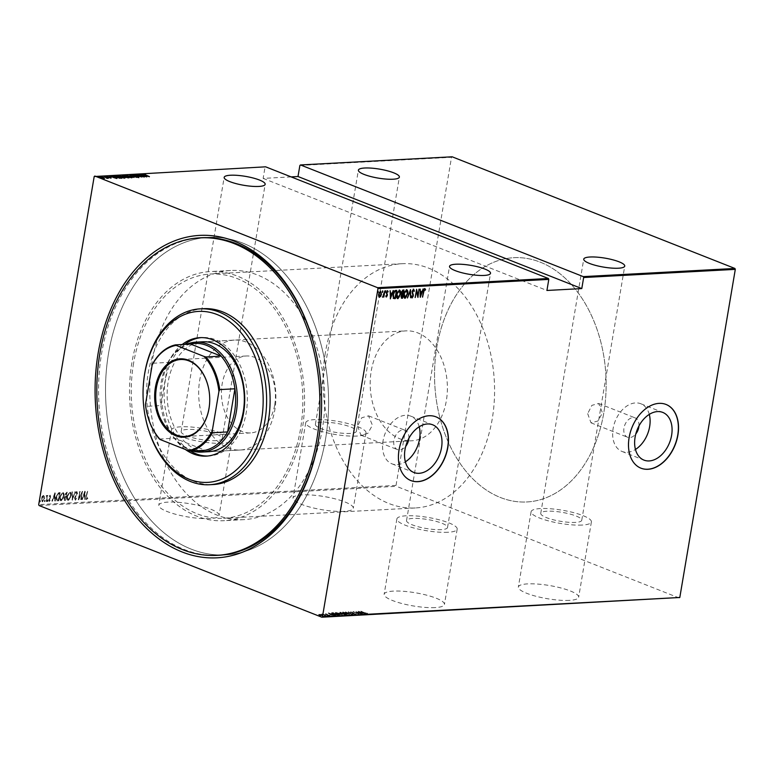 <?xml version="1.0" encoding="UTF-8"?>
<svg xmlns="http://www.w3.org/2000/svg" width="774" height="774" viewBox="0 0 774 774"><rect width="100%" height="100%" fill="white"/><g stroke="black" fill="none" stroke-linecap="round" stroke-linejoin="round"><path stroke-width="0.58" stroke-dasharray="3.87 2.9" d="M201.54 237.753L208.516 237.376L201.54 237.753A158.999 111.379 -93.1 0 0 101.578 353.67A158.999 111.379 -93.1 0 0 218.616 555.277L225.592 554.91A158.999 111.379 -93.1 0 0 325.564 438.984A158.999 111.379 -93.1 0 0 208.516 237.376A158.999 111.379 -93.1 0 0 108.553 353.292A158.999 111.379 -93.1 0 0 225.592 554.91A158.999 111.379 -93.1 0 0 325.564 438.984A158.999 111.379 -93.1 0 0 208.516 237.376A158.999 111.379 -93.1 0 0 108.553 353.292A158.999 111.379 -93.1 0 0 225.592 554.91L218.616 555.277M435.162 607.59A30.573 6.676 -170.4 0 1 401.938 603.526A30.573 6.676 -170.4 0 1 384.146 594.248A30.573 6.676 -170.4 0 1 393.424 591.113A30.573 6.676 -170.4 0 1 426.648 595.167A30.573 6.676 -170.4 0 1 444.44 604.446A30.573 6.676 -170.4 0 1 435.162 607.59M447.894 532.27A30.573 6.676 -170.4 0 1 414.68 528.216A30.573 6.676 -170.4 0 1 396.878 518.928A30.573 6.676 -170.4 0 1 406.166 515.794A30.573 6.676 -170.4 0 1 439.39 519.847A30.573 6.676 -170.4 0 1 457.182 529.126A30.573 6.676 -170.4 0 1 447.894 532.27M569.374 600.372A30.573 6.676 -170.4 0 1 536.15 596.309A30.573 6.676 -170.4 0 1 518.357 587.031A30.573 6.676 -170.4 0 1 527.636 583.886A30.573 6.676 -170.4 0 1 560.86 587.95A30.573 6.676 -170.4 0 1 578.652 597.228A30.573 6.676 -170.4 0 1 569.374 600.372M582.106 525.053A30.573 6.676 -170.4 0 1 548.892 520.989A30.573 6.676 -170.4 0 1 531.099 511.711A30.573 6.676 -170.4 0 1 540.378 508.576A30.573 6.676 -170.4 0 1 573.602 512.63A30.573 6.676 -170.4 0 1 591.394 521.908A30.573 6.676 -170.4 0 1 582.106 525.053M344.014 511.382A30.573 6.676 -170.4 0 1 310.79 507.318A30.573 6.676 -170.4 0 1 292.998 498.04A30.573 6.676 -170.4 0 1 302.286 494.896A30.573 6.676 -170.4 0 1 335.5 498.959A30.573 6.676 -170.4 0 1 353.292 508.237A30.573 6.676 -170.4 0 1 344.014 511.382M356.756 436.062A30.573 6.676 -170.4 0 1 323.532 431.998A30.573 6.676 -170.4 0 1 305.74 422.72A30.573 6.676 -170.4 0 1 315.018 419.576A30.573 6.676 -170.4 0 1 348.242 423.639A30.573 6.676 -170.4 0 1 366.034 432.918A30.573 6.676 -170.4 0 1 356.756 436.062M209.802 518.599A30.573 6.676 -170.4 0 1 176.578 514.536A30.573 6.676 -170.4 0 1 158.786 505.258A30.573 6.676 -170.4 0 1 168.064 502.113A30.573 6.676 -170.4 0 1 201.288 506.177A30.573 6.676 -170.4 0 1 219.081 515.455A30.573 6.676 -170.4 0 1 209.802 518.599M222.544 443.279A30.573 6.676 -170.4 0 1 189.32 439.216A30.573 6.676 -170.4 0 1 171.528 429.938A30.573 6.676 -170.4 0 1 180.806 426.803A30.573 6.676 -170.4 0 1 214.03 430.857A30.573 6.676 -170.4 0 1 231.823 440.135A30.573 6.676 -170.4 0 1 222.544 443.279M638.937 425.99A10.401 7.063 111.5 0 0 635.202 417.921A10.401 7.063 111.5 0 0 623.979 427.983A10.401 7.063 111.5 0 0 627.569 437.262A10.401 7.063 111.5 0 0 635.812 433.914M587.689 413.655L590.997 422.817L597.915 421.008L602.501 412.861L598.631 403.477L591.868 405.363L587.689 413.655M408.856 438.365A10.401 7.063 111.5 0 0 405.121 430.296A10.401 7.063 111.5 0 0 393.898 440.358A10.401 7.063 111.5 0 0 397.488 449.636A10.401 7.063 111.5 0 0 405.731 446.288M357.607 426.029L360.916 435.191L367.844 433.382L372.42 425.236L368.559 415.851L361.787 417.737L357.607 426.029M419.208 426.774A25.639 17.415 111.5 0 0 410.713 416.122A25.639 17.415 111.5 0 0 383.033 440.948A25.639 17.415 111.5 0 0 391.886 463.81A25.639 17.415 111.5 0 0 405.363 461.826M649.289 414.4A25.639 17.415 111.5 0 0 640.795 403.747A25.639 17.415 111.5 0 0 613.114 428.573A25.639 17.415 111.5 0 0 621.967 451.436A25.639 17.415 111.5 0 0 635.444 449.452M666.017 404.444A34.249 23.268 111.5 0 0 665.93 404.415A34.249 23.268 111.5 0 0 628.952 437.571A34.249 23.268 111.5 0 0 640.775 468.115A34.249 23.268 111.5 0 0 640.853 468.144M435.936 416.818A34.249 23.268 111.5 0 0 435.849 416.789A34.249 23.268 111.5 0 0 398.871 449.946A34.249 23.268 111.5 0 0 410.694 480.49A34.249 23.268 111.5 0 0 410.781 480.519M133.592 363.18A122.302 85.682 -93.1 0 0 223.618 518.27A122.302 85.682 -93.1 0 0 300.515 429.096A122.302 85.682 -93.1 0 0 210.489 274.015A122.302 85.682 -93.1 0 0 133.592 363.18M436.875 346.868A122.302 85.682 -93.1 0 0 526.91 501.958A122.302 85.682 -93.1 0 0 603.807 412.784A122.302 85.682 -93.1 0 0 513.772 257.703A122.302 85.682 -93.1 0 0 436.875 346.868A122.302 85.682 -93.1 0 0 526.91 501.958A122.302 85.682 -93.1 0 0 603.807 412.784A122.302 85.682 -93.1 0 0 513.772 257.703A122.302 85.682 -93.1 0 0 436.875 346.868M187.482 429.435A20.792 4.538 9.6 0 0 181.174 431.573A20.792 4.538 9.6 0 0 193.268 437.881A20.792 4.538 9.6 0 0 215.859 440.638A20.792 4.538 9.6 0 0 222.177 438.51A20.792 4.538 9.6 0 0 210.073 432.192A20.792 4.538 9.6 0 0 187.482 429.435M321.694 422.217A20.792 4.538 9.6 0 0 315.386 424.355A20.792 4.538 9.6 0 0 327.489 430.663A20.792 4.538 9.6 0 0 350.08 433.421A20.792 4.538 9.6 0 0 356.388 431.282A20.792 4.538 9.6 0 0 344.285 424.974A20.792 4.538 9.6 0 0 321.694 422.217M547.054 511.208A20.792 4.538 9.6 0 0 540.745 513.346A20.792 4.538 9.6 0 0 552.839 519.654A20.792 4.538 9.6 0 0 575.43 522.411A20.792 4.538 9.6 0 0 581.748 520.283A20.792 4.538 9.6 0 0 569.645 513.965A20.792 4.538 9.6 0 0 547.054 511.208M412.842 518.425A20.792 4.538 9.6 0 0 406.534 520.563A20.792 4.538 9.6 0 0 418.628 526.871A20.792 4.538 9.6 0 0 441.219 529.629A20.792 4.538 9.6 0 0 447.527 527.5A20.792 4.538 9.6 0 0 435.433 521.183A20.792 4.538 9.6 0 0 412.842 518.425M320.31 614.759L318.559 614.537L319.381 615.485L323.416 616.123L320.388 614.285L318.317 614.392L319.381 615.485M327.209 616.017L321.684 614.43L327.209 616.017L322.942 614.333M327.015 614.101L328.012 614.991L330.227 615.166L325.535 613.695L325.351 614.44L329.956 615.901L325.351 614.44L326.067 613.898L326.938 614.575M329.956 615.901L330.227 615.166L329.956 615.901M337.977 615.436L339.099 615.378L333.255 613.066L331.514 613.347L331.669 612.785L333.284 614.411L339.099 615.378M346.297 614.991L340.454 612.679L339.767 612.718L340.105 613.347L341.673 613.908L341.827 613.347L342.524 614.45L345.33 615.04L346.375 614.517L340.454 612.679M340.531 612.215L339.844 612.253L340.105 613.347L341.827 613.347L342.524 614.45M352.867 614.633L348.59 612.244L351.696 614.198L345.378 612.418L352.789 614.643L352.944 614.169L348.59 612.244M361.39 614.179L355.856 611.857L358.043 613.801L353.437 611.982L358.962 614.304L356.795 612.36L361.7 614.159M364.68 613.124L360.79 611.586L367.515 613.618L360.79 611.586M360.868 611.121L367.311 613.927L367.592 613.143L366.692 613.695M39.077 505.538L396.404 486.314L396.027 485.414L451.513 157.306L452.142 156.793M679.185 597.983L396.404 486.314M358.285 611.721L362.484 614.121L361.458 613.337L362.977 613.25L365.696 613.946L358.362 611.257L358.207 611.731M353.853 613.472L352.228 612.128L350.051 612.079L351.889 612.137L356.069 614.527L349.916 612.108L353.466 613.966L356.069 614.527L355.963 613.501L355.363 613.395L355.469 614.295L353.776 613.937M350.622 612.669L350.641 611.866L350.622 612.669M347.855 613.608L342.911 612.486C342.031 612.756 342.418 613.192 344.072 613.801L349.016 614.914L349.654 614.237L349.016 614.914C349.877 614.643 349.49 614.208 347.855 613.608L342.988 612.011C342.108 612.282 342.495 612.718 344.159 613.327L344.072 613.801M340.666 613.995L335.713 612.873C334.832 613.143 335.219 613.579 336.884 614.188L341.827 615.301L342.456 614.624L341.827 615.301C342.679 615.03 342.292 614.595 340.666 613.995L335.79 612.398C334.91 612.669 335.306 613.105 336.961 613.714L336.884 614.188M328.331 613.337L332.53 615.727L331.495 614.943L335.732 615.562L328.408 612.863L328.253 613.337M327.973 615.794L327.17 615.611L327.973 615.794M327.17 615.611L328.224 615.533L327.17 615.611M325.08 615.949L324.277 615.775L325.08 615.949M324.277 615.775L325.332 615.688L324.277 615.775M320.388 616.201L319.585 616.027L320.388 616.201M319.585 616.027L320.639 615.94L319.585 616.027M299.877 165.462L451.513 157.306M396.027 485.414L38.7 504.629M94.196 176.52L265.637 166.826M291.121 176.898L263.141 178.397L265.008 167.339M44.128 496.453L43.267 495.515L42.057 496.56L41.322 498.727L42.212 501.746L44.137 498.572L44.466 496.589L43.267 495.515L43.866 495.689L42.057 496.56M42.396 496.695L41.661 498.853L42.541 501.881L41.922 501.707L42.541 501.881L44.137 498.572M46.527 501.407L47.553 495.389L47.088 496.289L46.198 495.563L46.895 496.221L46.217 501.426L46.866 501.542L47.553 495.389M47.882 495.524L47.417 496.424L47.011 495.495L46.198 495.563M50.155 495.147L49.294 496.037L49.43 496.54L50.039 495.882L50.271 496.676L48.685 499.675L49.178 501.368L50.087 500.517L49.971 499.965L49.313 500.633L48.994 499.694L50.581 496.685L50.155 495.147M50.426 497.353L49.014 499.811L49.517 501.504L50.426 500.643L50.3 500.101L49.652 500.768L49.323 499.82L50.92 496.821L50.484 495.273L49.633 496.173L49.768 496.676L50.368 496.018L50.087 497.227M49.023 501.349L49.517 501.504L49.023 501.349M49.313 500.633L48.994 499.694L49.313 500.633M57.295 500.826L58.418 500.768L59.811 492.535L57.876 492.932L56.125 496.918C55.612 499.095 55.999 500.401 57.295 500.826L56.744 500.759L57.295 500.826M65.616 500.381L67.009 492.148L64.861 494.286L64.968 496.018L63.894 498.156L64.648 500.439L65.945 500.517L67.009 492.148M67.338 492.274L65.2 494.412L65.306 496.144L64.232 498.292L64.977 500.565L64.368 500.391L65.945 500.517M72.185 500.033L75.146 491.713L72.417 498.446L71.934 491.877L72.514 500.159L75.146 491.713M80.709 499.569L82.354 491.316L78.89 497.943L79.674 491.461L78.28 499.704L81.802 493.096L81.018 499.559M86.417 496.531L87.346 491.055L86.088 496.627L86.446 499.472L87.481 498.475L87.394 497.856L86.475 498.611L86.417 496.531L87.346 491.055M87.675 491.18L86.427 496.763L86.785 499.607L86.262 499.443L87.481 498.475M84.84 491.19L81.802 499.511L83.089 496.831L84.618 496.744L85.014 499.336L84.763 491.19M75.204 500.081L76.597 498.214L75.533 499.346L74.875 497.876L77.197 493.29L76.655 491.413L75.484 492.864L75.697 493.357L76.674 492.274L76.887 493.28L74.556 497.905L75.204 500.081M75.823 492.99L76.026 493.483L76.887 492.39L77.226 493.406L74.894 498.03L75.542 500.207L76.936 498.35L75.678 499.365L75.204 498.011L77.535 493.425L76.829 491.442L75.484 492.864M70.763 496.057C71.237 493.899 70.86 492.477 69.65 491.79L67.019 496.221C66.545 498.388 66.922 499.801 68.151 500.459L71.092 496.192C71.566 494.025 71.198 492.603 69.979 491.925L67.019 496.221M67.348 496.357C66.874 498.524 67.261 499.936 68.489 500.584L67.802 500.401L68.489 500.584L71.092 496.192M63.565 496.444C64.039 494.286 63.671 492.864 62.452 492.177L59.821 496.608C59.346 498.775 59.724 500.188 60.962 500.846L63.903 496.579C64.368 494.412 64 492.99 62.781 492.312L59.821 496.608M60.149 496.744C59.685 498.911 60.062 500.323 61.291 500.971L60.604 500.788L61.291 500.971L63.903 496.579M54.886 492.796L51.848 501.126L53.135 498.437L54.664 498.359L55.051 500.952L54.809 492.806M47.804 500.768L47.601 500.101L47.175 500.797L47.369 501.465L47.94 500.227L47.175 500.797L47.707 501.6L47.804 500.768M44.911 500.923L44.708 500.256L44.282 500.952L44.476 501.629L45.047 500.381L44.282 500.952L44.815 501.755L44.911 500.923M40.219 501.175L40.016 500.507L39.59 501.204L39.784 501.881L40.354 500.633L39.59 501.204L40.122 502.007L40.219 501.175M320.871 421.133A158.999 111.379 -93.1 0 0 320.891 420.901A158.999 111.379 -93.1 0 0 317.64 360.384A158.999 111.379 -93.1 0 0 317.592 360.152M87.82 498.611L87.394 497.856M87.733 497.982L86.823 498.495M87.162 498.63L86.746 496.666M85.092 491.326L81.802 499.511M82.479 499.627L83.089 496.831M83.428 496.956L84.618 496.744M84.947 496.879L84.666 499.356M85.343 499.472L85.169 491.316M84.927 496.037L83.727 496.105L84.869 492.912L84.927 496.037L83.398 495.97L84.53 492.777L84.598 495.911M81.357 499.685L82.412 491.316M82.683 491.451L78.89 497.943M79.229 498.069L79.993 491.451M80.322 491.577L79.674 491.461M80.012 491.596L78.28 499.704M78.687 499.83L81.802 493.096M82.141 493.222L81.047 499.704M75.475 491.838L74.797 491.722M75.136 491.858L72.417 498.446M72.746 498.572L72.272 491.858M72.611 491.993L71.934 491.877M72.272 492.012L72.108 500.033M68.644 499.743L68.015 499.569L67.328 496.202L69.486 492.641L70.105 492.815L70.782 496.211L68.644 499.743L67.657 496.337L69.486 492.641L70.453 496.076L68.644 499.743M65.413 496.773L66.293 496.627L65.78 499.685L64.881 499.665L64.213 498.146L65.074 496.637L65.964 496.492L65.316 499.714L64.542 498.272L65.074 496.637M65.509 494.412L66.883 493.135L66.438 495.776L65.49 495.612L65.171 494.286L66.554 493.009L66.225 495.795L65.171 494.286M61.446 500.13L60.817 499.956L60.13 496.589L62.297 493.028L62.907 493.202L63.584 496.598L61.446 500.13L60.469 496.724L62.297 493.028L63.255 496.463L61.446 500.13M58.756 500.904L60.149 492.661L58.214 493.067L56.463 497.043C55.941 499.22 56.338 500.526 57.624 500.962L58.418 500.768M59.434 493.541L58.582 500.072L57.15 499.946L56.773 497.034L58.273 493.831L59.434 493.541L58.244 499.946L56.821 499.811L56.434 496.898L57.934 493.696L59.095 493.406M58.166 500.101L56.821 499.811L58.166 500.101M55.138 492.932L51.848 501.126M52.526 501.242L53.135 498.437M53.474 498.572L54.664 498.359M54.993 498.485L54.712 500.971M55.389 501.088L55.215 492.932M54.973 497.653L53.774 497.721L54.906 494.518L54.973 497.653L53.435 497.585L54.577 494.383L54.644 497.518M50.368 496.018L50.61 496.802L50.368 496.018M48.133 500.894L47.94 500.227L48.133 500.894M47.514 500.933L47.707 501.6L47.514 500.933M46.537 495.699L46.276 496.192M46.604 496.327L46.846 497.343M47.175 497.469L46.217 501.426M45.24 501.049L45.047 500.381L45.24 501.049M44.611 501.088L44.815 501.755L44.611 501.088M44.476 498.708L44.466 496.589M42.667 501.136L41.641 498.708L43.141 496.26L44.166 498.727L42.667 501.136L41.97 498.843L43.141 496.26L43.828 498.591L42.667 501.136M40.548 501.31L40.354 500.633L40.548 501.31M39.919 501.339L40.122 502.007L39.919 501.339M425.042 289.815L424.336 289.37L423.475 291.527L422.585 297.023M422.227 297.023L423.175 291.459L424.839 288.654M425.216 289.428L425.013 288.683M420.282 296.461L420.292 297.235M419.963 297.139L419.789 288.992L420.466 289.099M420.185 291.585L422.043 291.634M421.714 291.498L422.991 288.963M422.662 288.837L423.33 288.944M423.001 288.818L421.994 291.634M421.704 292.466L420.563 295.668M420.272 295.552L421.404 292.359M417.602 295.523L419.034 289.176M418.695 289.05L419.344 289.166M419.015 289.031L417.892 295.639M417.728 296.616L417.883 297.371M417.554 297.274L416.335 290.918M416.286 290.908L415.232 297.419M414.883 297.419L416.606 289.312M416.344 289.176L416.499 289.95M413.268 289.128L412.194 291.546M413.674 291.305L413.113 289.979L412.223 291.43M412.174 291.411L412.165 292.214M412.987 294.575L413.016 295.832M412.977 295.823L412.716 296.761M411.42 296.577L411.962 297.903M411.091 296.442L411.807 296.055M411.468 295.92L411.971 296.945L412.997 296.007M412.658 295.871L412.939 294.952M412.6 294.826L412.59 294.159M412.261 294.023L411.865 291.411M410.336 297.661L409.862 291.092L407.134 297.835L410.51 289.64M410.172 289.505L410.191 290.318M407.501 292.524L407.414 293.714M407.366 293.704L406.689 296.065M404.773 298.164C403.525 297.535 403.128 296.132 403.612 293.946L403.941 294.072M403.612 293.946L406.543 289.64M406.215 289.505L406.737 289.65M404.638 291.701L403.805 295.242M404.792 297.322L407.056 293.723L406.079 290.356M401.522 298.135L400.758 296.152L401.454 294.381L401.096 292.311L402.635 289.911L403.931 289.989M403.438 290.831L402.915 293.917M402.78 294.739L402.325 297.4M401.716 291.392L401.774 293.733L402.625 293.781L403.148 290.724M401.406 295.155L401.067 296.123L402.035 297.264L402.49 294.633M400.303 292.911L400.216 294.101M400.177 294.091L399.49 296.452M397.584 298.551C396.327 297.922 395.94 296.519 396.414 294.333L396.743 294.459M396.414 294.333L399.355 290.027M399.016 289.892L399.539 290.037M397.439 292.088L396.607 295.629M397.604 297.709L399.858 294.11L398.891 290.743M393.521 298.416L394.285 298.522L393.182 298.29L392.757 294.42C392.979 292.262 393.821 290.889 395.282 290.308L395.62 290.434M395.282 290.308L396.743 290.376M396.24 291.218L395.127 297.787M393.502 297.497L394.846 297.651L395.949 291.111M393.676 292.388L392.94 295.755M390.328 298.077L389.835 290.598L390.512 290.714M390.231 293.191L392.089 293.24M391.75 293.114L393.037 290.579M392.699 290.443L393.376 290.56M393.047 290.424L392.041 293.249M391.741 294.081L390.609 297.284M390.319 297.168L391.451 293.965M386.149 295.658L385.5 296.055L386.071 296.868L385.839 296.181M385.81 295.523L386.207 296.132L387.048 295.436M386.719 294.759L386.419 293.472M386.091 293.346L386.449 292.553M386.12 292.417L387.542 290.772M387.203 290.637L387.842 291.411L387.203 290.637M387.532 291.982L387.087 291.372L386.487 292.388M386.439 292.369L386.429 292.94M387.068 294.333L387.068 295.271M387.039 295.252L386.816 296.055M385.297 291.566L385.384 292.195M385.597 291.401L385.733 290.869M382.549 297.052L384.204 290.898L384.852 291.014M384.514 290.889L383.836 294.942M383.623 296.152L383.546 296.926M383.188 296.926L383.401 296.065M382.404 291.721L382.491 292.349M382.695 291.556L382.84 291.024M379.183 297.245L378.65 296.442M378.312 296.307L378.641 294.313M378.302 294.188L380.566 291.14M381.214 293.22L381.156 294.052M381.118 294.033L380.382 296.19M379.212 292.475L378.544 295.136M379.27 296.5L380.808 294.043L380.111 291.75M377.712 291.972L377.799 292.601M378.002 291.808L378.147 291.276M149.353 177.072L143.896 174.672L149.43 176.598M146.847 177.207L139.368 174.982L143.606 175.601L142.571 174.808L146.934 176.733M144.041 175.843L142.842 175.911L145.686 176.762L144.119 175.369M138.265 175.04L144.428 177.333L137.395 175.65L141.69 177.478L135.847 175.176L142.861 176.859L138.352 174.576M133.292 175.485L138.285 177.12L138.788 177.701L136.863 177.362L137.995 177.149L133.205 175.959L132.664 175.185M133.592 175.601L133.322 175.04M138.285 177.12L138.788 177.701L138.343 176.801M138.072 176.675L138.265 177.188M129.742 175.505L137.153 177.73L130.835 175.95L133.941 177.894L129.819 175.079M130.525 176.762C132.16 177.362 132.577 177.797 131.773 178.078L126.801 176.975C125.165 176.375 124.769 175.93 125.601 175.659L130.583 176.424M126.288 175.427L127.12 176.956L131.154 177.846L130.216 176.782L125.823 175.611M122.553 175.892L123.211 175.659M123.172 175.853L129.094 177.691M129.016 178.165L128.416 177.73M128.329 178.204L125.852 177.217M125.775 177.691L125.011 176.704M124.933 177.178L122.805 176.153M122.205 175.911L122.718 176.627L122.253 175.901M125.601 176.965L123.463 176.104L123.037 176.607L125.427 176.975M123.076 175.659L123.095 176.259M126.104 176.743L126.075 177.662L128.107 177.943L126.133 177.323M123.337 177.149C124.972 177.749 125.388 178.184 124.575 178.465L119.602 177.362C117.967 176.762 117.571 176.317 118.403 176.046L123.385 176.811M119.099 175.814L119.922 177.343L123.956 178.233L123.018 177.169L118.625 175.998M124.004 177.981L124.488 177.585M114.939 176.298L116.013 176.046M115.984 176.24L121.905 178.078M121.818 178.552L121.17 178.117M121.092 178.591L119.806 178.097M119.728 178.571L115.936 177.053M115.858 177.527C114.165 176.927 113.836 176.52 114.852 176.308M115.026 176.162L116.168 177.507L120.908 178.33L114.949 176.249M116.893 178.813L109.405 176.598L112.124 177.294L113.643 177.207L112.617 176.424L116.971 178.339M114.088 177.449L112.888 177.517L115.732 178.368L114.165 176.985M110.653 177.672L111.021 178.455L107.131 177.236L106.686 176.704L108.031 176.898L107.422 177.217L111.098 177.991M106.715 176.53L107.209 176.772M107.383 178.184L108.36 178.571L106.957 178.61L103.774 176.898L104.151 176.54M104.093 176.878L107.131 178.078M106.696 177.575L107.005 178.117M104.287 178.349L102.391 178.61L99.711 177.082L104.49 178.32M100.32 176.82L100.814 178.01L103.61 178.62L100.872 177.662M103.658 178.339L103.087 177.42M366.77 613.221L364.757 612.65M358.285 611.257L362.484 614.121M362.909 613.627L361.458 613.337M361.535 612.863L362.977 613.25M363.054 612.785L365.347 613.966M365.773 613.472L358.362 611.257M362.3 612.553L359.455 611.702L362.3 612.553L361.013 613.085L359.368 612.166L362.222 613.027M361.787 613.695L355.856 611.857M355.876 611.383L358.043 613.801M358.12 613.327L353.437 611.982M353.515 611.518L353.128 612.002M353.205 611.528L358.962 614.304M359.117 613.83L356.795 612.36M356.872 611.895L361.468 613.705M356.146 614.063L355.963 613.501L356.146 614.063M348.668 611.77L348.242 612.263M348.329 611.789L351.696 614.198M351.783 613.724L345.717 612.398M345.804 611.924L345.378 612.418M345.456 611.944L352.789 614.643M344.159 613.327L349.103 614.44C349.954 614.169 349.567 613.734 347.942 613.134M348.513 614.198L344.469 613.308L343.569 612.253L347.623 613.153L348.513 614.198L344.391 613.782L343.492 612.718L348.513 614.198M339.844 612.253L340.183 612.882L339.844 612.253M342.601 613.976L345.33 615.04M345.407 614.575L346.375 614.517M342.495 613.511L345.388 614.769L342.834 614.43L342.495 613.511M340.502 612.863L340.821 612.466L342.688 613.202L340.308 612.96L342.611 613.676L340.502 612.863M336.961 613.714L341.905 614.827C342.756 614.556 342.369 614.121 340.744 613.521M341.315 614.585L337.271 613.695L336.371 612.64L340.425 613.54L341.315 614.585L337.193 614.169L336.293 613.105L341.315 614.585M339.176 614.904L333.255 613.066M333.333 612.602L332.53 613.105M332.607 612.64L331.669 612.785L333.284 614.411M333.362 613.937L338.054 614.962M333.362 612.863L338.267 614.682L333.671 613.927L332.404 612.989L333.362 612.863L338.19 615.156L333.594 614.392L332.327 613.463L333.284 613.337M328.331 612.873L332.53 615.727M332.946 615.243L331.495 614.943M331.582 614.479L333.023 614.866M333.101 614.392L335.394 615.572M335.819 615.088L328.408 612.863M332.346 614.169L329.492 613.308L332.346 614.169L331.059 614.701L329.414 613.782L332.259 614.633M323.019 613.859L322.632 614.343M322.71 613.879L323.261 614.595M323.339 614.121L321.849 614.353M321.926 613.888L321.684 614.43M321.761 613.956L322.313 614.595M322.506 614.092L323.929 614.895M324.016 614.421L326.899 616.036M319.459 615.011L322.197 615.33M322.274 614.866L320.388 614.285M322.535 615.601L319.169 614.266L322.535 615.601L319.691 615.465L319.091 614.74L322.458 616.065L321.965 614.885L322.535 615.601M319.778 615.001L319.169 614.266L319.778 615.001M263.141 178.397L546.928 290.463M145.28 416.809A88.062 61.688 86.9 0 1 143.48 383.294M234.319 340.096A55.041 38.555 -93.1 0 0 199.711 380.218A55.041 38.555 -93.1 0 0 240.23 450.013A55.041 38.555 -93.1 0 0 274.828 409.881A55.041 38.555 -93.1 0 0 234.319 340.096L202.769 341.789A55.041 38.555 -93.1 0 0 168.161 381.921A55.041 38.555 -93.1 0 0 208.68 451.706L411.739 440.783A55.041 38.555 -93.1 0 0 446.346 400.661A55.041 38.555 -93.1 0 0 405.828 330.875A55.041 38.555 -93.1 0 0 371.23 370.998A55.041 38.555 -93.1 0 0 411.739 440.783M207.596 456.021A59.317 41.554 -93.1 0 0 208.912 455.983A59.317 41.554 -93.1 0 0 246.209 412.736A59.317 41.554 -93.1 0 0 202.536 337.522A59.317 41.554 -93.1 0 0 201.23 337.619M184.841 344.362A59.317 41.554 -93.1 0 0 165.239 380.76A59.317 41.554 -93.1 0 0 190.578 451.078M185.383 449.491A59.317 41.554 86.9 0 1 162.627 380.905A59.317 41.554 86.9 0 1 182.219 344.507M322.41 428.67A124.749 87.394 86.9 0 1 243.974 519.625A124.749 87.394 86.9 0 1 152.139 361.429A124.749 87.394 86.9 0 1 230.575 270.484A124.749 87.394 86.9 0 1 322.41 428.67M302.189 429.764A124.749 87.394 86.9 0 1 223.754 520.709A124.749 87.394 86.9 0 1 131.919 362.522A124.749 87.394 86.9 0 1 210.354 271.568A124.749 87.394 86.9 0 1 302.189 429.764M203.61 308.681A88.062 61.688 -93.1 0 0 148.24 372.875A88.062 61.688 -93.1 0 0 213.073 484.543M209.56 403.97A38.526 26.993 -93.1 0 0 209.57 403.893A38.526 26.993 -93.1 0 0 208.777 389.235A38.526 26.993 -93.1 0 0 208.767 389.167M274.722 404.831A38.526 26.993 -93.1 0 0 246.364 355.982A38.526 26.993 -93.1 0 0 222.138 384.068A38.526 26.993 -93.1 0 0 250.495 432.927A38.526 26.993 -93.1 0 0 274.722 404.831M190.539 344.053A53.812 37.694 -93.1 0 0 168.142 362.416A53.812 37.694 -93.1 0 0 161.156 382.666A53.812 37.694 -93.1 0 0 160.373 388.916A53.812 37.694 -93.1 0 0 160.847 405.557A53.812 37.694 -93.1 0 0 161.476 409.398A53.812 37.694 -93.1 0 0 174.614 438.2A53.812 37.694 -93.1 0 0 193.132 450.216M192.397 450.981A55.041 38.555 86.9 0 1 161.524 409.63A55.041 38.555 86.9 0 1 160.392 388.683A55.041 38.555 86.9 0 1 161.195 382.288A55.041 38.555 86.9 0 1 186.66 344.266M325.322 352.867A122.302 85.682 -93.1 0 0 415.357 507.957A122.302 85.682 -93.1 0 0 492.254 418.792A122.302 85.682 -93.1 0 0 402.219 263.702A122.302 85.682 -93.1 0 0 325.322 352.867M152.981 363.229L168.142 362.416L160.847 405.557L145.686 406.379L145.454 404.647M159.454 439.022L174.614 438.2L205.216 450.284M146.296 410.143A53.812 37.694 86.9 0 1 145.686 406.379M396.878 518.928L384.146 594.248M531.099 511.711L518.357 587.031M305.74 422.72L292.998 498.04M171.528 429.938L158.786 505.258M590.997 422.817L627.569 437.262M360.916 435.191L397.488 449.636M391.886 463.81L413.858 472.479M621.967 451.436L643.939 460.104M415.357 507.957L223.618 518.27M181.174 431.573L224.17 177.372M315.386 424.355L358.381 170.154M540.745 513.346L583.741 259.145M406.534 520.563L449.53 266.362M447.527 527.5L490.523 273.299M581.748 520.283L624.744 266.082M356.388 431.282L399.384 177.091M222.177 438.51L265.172 184.309M402.219 263.702L210.489 274.015M640.795 403.747L662.767 412.416M410.713 416.122L432.685 424.791M368.559 415.851L405.121 430.296M598.631 403.477L635.202 417.921M231.823 440.135L219.081 515.455M366.034 432.918L353.292 508.237M591.394 521.908L578.652 597.228M457.182 529.126L444.44 604.446M199.924 337.658L202.536 337.522M243.974 519.625L223.754 520.709M230.575 270.484L210.354 271.568M206.3 456.118L208.912 455.983M240.23 450.013L208.68 451.706M246.364 355.982L180.652 359.513M202.769 341.789L405.828 330.875M250.495 432.927L184.783 436.459"/><path stroke-width="1.16" d="M318.511 440.116A161.437 113.091 86.9 0 1 182.064 551.949A161.437 113.091 86.9 0 1 98.163 353.099A161.437 113.091 86.9 0 1 206.397 235.325A161.437 113.091 86.9 0 1 317.553 359.92A161.437 113.091 86.9 0 1 320.852 421.366A161.437 113.091 86.9 0 1 318.511 440.116M216.875 555.374A158.999 111.379 -93.1 0 0 316.847 439.458A158.999 111.379 -93.1 0 0 199.798 237.841A158.999 111.379 -93.1 0 0 99.836 353.757A158.999 111.379 -93.1 0 0 216.875 555.374L218.616 555.277A158.999 111.379 -93.1 0 0 318.588 439.361A158.999 111.379 -93.1 0 0 320.871 421.133M635.812 433.914A10.401 7.063 111.5 0 0 638.792 427.19A10.401 7.063 111.5 0 0 638.937 425.99M405.731 446.288A10.401 7.063 111.5 0 0 408.711 439.564A10.401 7.063 111.5 0 0 408.856 438.365M405.005 449.617A25.639 17.415 111.5 0 0 413.858 472.479A25.639 17.415 111.5 0 0 441.538 447.653A25.639 17.415 111.5 0 0 432.685 424.791A25.639 17.415 111.5 0 0 405.005 449.617M405.363 461.826A25.639 17.415 111.5 0 0 419.566 438.984A25.639 17.415 111.5 0 0 419.208 426.774M635.086 437.242A25.639 17.415 111.5 0 0 643.939 460.104A25.639 17.415 111.5 0 0 671.619 435.278A25.639 17.415 111.5 0 0 662.767 412.416A25.639 17.415 111.5 0 0 635.086 437.242M635.444 449.452A25.639 17.415 111.5 0 0 649.647 426.609A25.639 17.415 111.5 0 0 649.289 414.4M629.117 437.639A34.249 23.268 111.5 0 0 640.94 468.183A34.249 23.268 111.5 0 0 677.918 435.017A34.249 23.268 111.5 0 0 666.095 404.473A34.249 23.268 111.5 0 0 629.117 437.639M640.853 468.144A34.249 23.268 111.5 0 0 677.753 434.949A34.249 23.268 111.5 0 0 666.017 404.444M399.036 450.013A34.249 23.268 111.5 0 0 410.859 480.557A34.249 23.268 111.5 0 0 447.836 447.391A34.249 23.268 111.5 0 0 436.014 416.857A34.249 23.268 111.5 0 0 399.036 450.013M410.781 480.519A34.249 23.268 111.5 0 0 447.672 447.324A34.249 23.268 111.5 0 0 435.936 416.818M258.855 186.437A20.792 4.538 -170.4 0 1 236.263 183.68A20.792 4.538 -170.4 0 1 224.17 177.372A20.792 4.538 -170.4 0 1 230.478 175.234A20.792 4.538 -170.4 0 1 253.069 177.991A20.792 4.538 -170.4 0 1 265.172 184.309A20.792 4.538 -170.4 0 1 258.855 186.437M393.076 179.22A20.792 4.538 -170.4 0 1 370.485 176.462A20.792 4.538 -170.4 0 1 358.381 170.154A20.792 4.538 -170.4 0 1 364.689 168.016A20.792 4.538 -170.4 0 1 387.281 170.773A20.792 4.538 -170.4 0 1 399.384 177.091A20.792 4.538 -170.4 0 1 393.076 179.22M618.426 268.22A20.792 4.538 -170.4 0 1 595.835 265.453A20.792 4.538 -170.4 0 1 583.741 259.145A20.792 4.538 -170.4 0 1 590.049 257.007A20.792 4.538 -170.4 0 1 612.64 259.764A20.792 4.538 -170.4 0 1 624.744 266.082A20.792 4.538 -170.4 0 1 618.426 268.22M484.214 275.438A20.792 4.538 -170.4 0 1 461.623 272.671A20.792 4.538 -170.4 0 1 449.53 266.362A20.792 4.538 -170.4 0 1 455.838 264.224A20.792 4.538 -170.4 0 1 478.429 266.991A20.792 4.538 -170.4 0 1 490.523 273.299A20.792 4.538 -170.4 0 1 484.214 275.438M116.971 178.339L109.492 176.124L112.201 176.82L113.73 176.733L112.694 175.95L116.971 178.339M123.414 176.675C125.049 177.275 125.465 177.71 124.653 178.001L119.689 176.888C118.045 176.288 117.648 175.853 118.48 175.572L123.385 176.811M125.175 177.797L124.653 178.001M117.948 175.775L118.615 176.037M130.613 176.288C132.248 176.888 132.664 177.323 131.851 177.614L126.878 176.501C125.243 175.901 124.846 175.466 125.678 175.185L130.583 176.424M132.373 177.41L131.851 177.614M125.136 175.388L125.814 175.65M132.664 175.185L135.092 175.253L133.612 175.475L138.362 176.646L138.865 177.236L136.94 176.898L138.072 176.675L132.731 174.808L133.292 175.485M133.322 175.04L133.592 175.601M138.343 176.801L138.865 177.236M138.265 177.188L138.072 176.675M146.934 176.733L139.446 174.518L143.683 175.127L142.648 174.344L146.934 176.733M144.544 174.44L149.43 176.598L145.173 175.059L143.974 174.198L145.522 174.421L144.332 174.963M138.352 174.576L144.506 176.859L137.472 175.176L141.768 177.014L135.924 174.701L142.948 176.385L138.352 174.576M129.829 175.03L137.23 177.256L130.912 175.475L134.028 177.43L129.819 175.079M123.25 175.388L129.094 177.691L125.852 177.217L122.805 176.153L122.282 175.437L123.211 175.659M122.805 176.153L122.215 175.882M114.475 176.337L116.061 175.775L121.905 178.078L115.936 177.053C114.252 176.453 113.913 176.046 114.939 175.833L114.223 176.027M111.098 177.991L107.209 176.772L106.764 176.24L108.118 176.424L107.499 176.743L110.653 177.672M107.209 176.772L106.715 176.53M104.171 176.414L108.437 178.097L107.035 178.136L104.151 176.54M107.005 178.117L106.696 177.575M104.49 178.32L100.581 177.556L99.788 176.617L103.397 177.401L104.209 178.359M99.362 176.762L99.952 177.082M94.815 176.017L377.596 287.686L548.418 278.495L548.795 279.404L377.973 288.586L322.487 616.694L679.804 597.48L321.858 617.207L39.077 505.538L38.7 504.629L94.196 176.52L265.637 166.826L548.418 278.495M735.3 269.371L583.654 277.527L583.277 276.618L300.496 164.949L452.142 156.793L734.923 268.462L735.3 269.371L679.804 597.48M583.277 276.618L734.923 268.462M380.585 295.803L379.183 297.245L378.641 294.313L380.566 291.14L381.456 294.168L380.721 296.326L379.241 297.332M384.852 291.014L383.836 297.042L383.672 296.171L382.791 297.197L384.852 291.014M386.178 296.916L385.839 296.181L387.048 295.436L386.449 292.553L387.542 290.772L388.171 291.537L386.768 292.504L387.368 295.387L386.4 297.003L385.839 296.181M386.149 295.658L386.536 296.268M387.542 290.772L388.171 291.537L387.697 291.672M387.861 292.108L387.087 291.372L386.768 293.075M395.62 290.434L396.743 290.376L395.35 298.619L393.521 298.416L393.086 294.555C393.308 292.388 394.15 291.024 395.62 290.434M395.127 297.787L394.614 298.658L393.521 298.416M402.325 297.4L401.522 298.135L401.087 296.287L401.793 294.507L401.425 292.446L402.964 290.047L403.931 289.989L402.538 298.232L401.474 298.213M410.51 289.64L410.675 297.787L410.201 291.227L407.472 297.961L410.51 289.64M419.034 289.176L417.95 297.4L416.625 291.034L415.212 297.545L416.606 289.312L417.931 295.658L419.034 289.176M424.839 288.654L425.555 289.563L425.255 290.202L424.674 289.505L423.804 291.653L422.565 297.148L423.504 291.585L425.013 288.683M424.887 289.611L423.881 289.824M548.795 279.404L546.928 290.463L581.787 288.586L583.654 277.527M420.379 297.274L420.127 289.118L420.524 291.711L422.043 291.634L423.33 288.944L420.292 297.235M413.597 289.263L414.38 291.005L414.003 291.44L413.451 290.105L412.513 291.537L413.316 295.958L412.126 297.922L411.42 296.577L411.807 296.055L412.31 297.071L412.997 296.007L412.194 291.546L413.8 289.292M413.326 290.057L412.503 290.473M412.716 296.761L411.962 297.903M411.468 295.92L412.31 297.071M406.689 296.065L405.112 298.3C403.854 297.671 403.467 296.268 403.941 294.072L406.543 289.64C407.782 290.279 408.169 291.672 407.704 293.83L404.744 298.242M399.49 296.452L397.913 298.687C396.656 298.058 396.269 296.655 396.743 294.459L399.355 290.027C400.584 290.666 400.971 292.059 400.506 294.217L397.546 298.629M390.415 298.88L390.173 290.734L390.57 293.327L392.089 293.24L393.376 290.56L390.338 298.851M385.394 290.734L385.5 292.233L385.733 290.869M385.384 292.195L385.297 291.566M382.501 290.889L382.608 292.398L382.84 291.024M382.491 292.349L382.404 291.721M377.809 291.14L377.915 292.649L378.147 291.276M377.799 292.601L377.712 291.972M581.787 288.586L298 176.52L299.877 165.462L300.496 164.949M298 176.52L291.121 176.898M377.973 288.586L377.596 287.686M321.858 617.207L322.487 616.694M317.592 360.152A158.999 111.379 -93.1 0 0 201.54 237.753L199.798 237.841M424.51 288.528L425.555 289.563M420.137 289.118L420.524 291.711M421.994 291.634L421.704 292.466M420.563 295.668L420.282 296.461M421.743 292.485L420.205 292.417L420.601 295.687L421.743 292.485L420.543 292.553L420.601 295.687M417.892 295.639L417.728 296.616M416.499 289.95L417.931 295.658M413.268 289.128L414.38 291.005M412.174 291.411L412.503 292.34M412.165 292.214L413.326 294.71M412.987 294.575L412.977 295.823M410.191 290.318L410.675 297.787M406.737 289.65L407.501 292.524M406.543 290.492L404.638 291.701M403.805 295.242L404.792 297.322M404.251 294.062L405.237 297.458L407.395 293.849L406.418 290.482L403.97 293.946M404.618 297.274L405.237 297.458M403.573 290.008L403.438 290.831M402.915 293.917L402.78 294.739M403.477 290.85L402.683 290.743L401.406 292.291L401.774 293.733L402.964 293.917L403.477 290.85L401.745 292.427L402.112 293.868L402.751 293.927M401.067 296.123L401.609 297.293M401.116 296.142L401.532 297.293M401.948 297.419L402.819 294.759L401.406 295.155M402.277 294.642L401.406 296.248M399.539 290.037L400.303 292.911M399.345 290.879L397.439 292.088M396.607 295.629L397.604 297.709M397.062 294.449L398.039 297.845L400.197 294.236L399.22 290.869L396.772 294.333M397.42 297.661L398.039 297.845M396.385 290.395L396.24 291.218M394.285 298.522L393.182 298.29M392.94 295.755L393.502 297.497L395.175 297.787L396.288 291.237L394.779 291.527L393.405 294.536L393.831 297.632L394.924 297.797M396.288 291.237L394.45 291.392L393.676 292.388M390.183 290.734L390.57 293.327M392.041 293.249L391.741 294.081M390.609 297.284L390.328 298.077M391.789 294.101L390.251 294.033L390.647 297.293L391.789 294.101L390.58 294.159L390.647 297.293M387.203 290.637L387.842 291.411M387.532 291.982L387.087 291.372L387.532 291.982M386.429 292.94L387.068 293.665M386.739 293.539L387.397 294.468M387.068 294.333L386.071 296.868M385.597 291.401L385.162 292.108M383.836 294.942L383.623 296.152M383.333 296.036L382.462 297.061M382.695 291.556L382.269 292.262M380.237 291.014L381.118 294.033M380.489 291.885L379.212 292.475M378.544 295.136L379.27 296.5M378.95 294.294L379.637 296.636L381.137 294.178L380.44 291.885L378.66 294.178M379.096 296.471L379.637 296.636M378.002 291.808L377.577 292.514M142.919 175.437L145.764 176.288L142.9 175.553M138.285 177.12L138.788 177.701M127.178 176.617L131.599 177.672M131.203 177.594L130.293 176.308L126.288 175.427L125.736 176.075M126.288 175.427L127.197 176.482M124.701 176.985L125.601 176.965M127.758 177.498L126.104 176.743L127.72 177.71M126.133 177.323L126.104 176.743M125.504 176.511L123.076 175.659L125.427 176.975M123.095 176.259L123.076 175.659M119.98 177.004L124.401 178.059M124.004 177.981L123.105 176.695L119.099 175.814L118.548 176.462M119.099 175.814L119.999 176.869M120.947 178.126L116.342 176.027L114.871 176.724M119.409 178.039L120.986 177.856M116.226 177.169L119.448 177.865M115.026 176.162L116.245 177.043M112.965 177.043L115.81 177.904L112.946 177.159M103.319 177.875L104.461 178.494M100.32 176.82L103.687 178.155L100.32 176.82L100.872 177.662M103.658 178.339L103.087 177.42M144.68 373.823A85.614 59.975 -93.1 0 0 143.442 383.759A85.614 59.975 -93.1 0 0 145.193 416.344A85.614 59.975 -93.1 0 0 204.143 482.415A85.614 59.975 -93.1 0 0 261.535 419.963A85.614 59.975 -93.1 0 0 217.039 314.515A85.614 59.975 -93.1 0 0 144.68 373.823M143.442 383.759L143.48 383.294A88.062 61.688 86.9 0 1 144.757 373.068A88.062 61.688 86.9 0 1 200.127 308.865A88.062 61.688 86.9 0 1 264.95 420.524A88.062 61.688 86.9 0 1 209.58 484.727A88.062 61.688 86.9 0 1 145.28 416.809L145.193 416.344M201.704 452.084L208.68 451.706A55.041 38.555 -93.1 0 0 243.288 411.584A55.041 38.555 -93.1 0 0 202.769 341.789L195.793 342.166A55.041 38.555 86.9 0 1 236.312 411.952A55.041 38.555 86.9 0 1 201.704 452.084A55.041 38.555 86.9 0 1 192.397 450.981M201.23 337.619A59.317 41.554 -93.1 0 0 184.841 344.362M182.219 344.507A59.317 41.554 86.9 0 1 199.924 337.658A59.317 41.554 86.9 0 1 243.587 412.881A59.317 41.554 86.9 0 1 206.3 456.118A59.317 41.554 86.9 0 1 185.383 449.491M209.58 484.727L213.073 484.543A88.062 61.688 -93.1 0 0 268.433 420.34A88.062 61.688 -93.1 0 0 203.61 308.681L200.127 308.865M190.578 451.078A59.317 41.554 -93.1 0 0 207.596 456.021M155.4 387.435A39.261 27.506 86.9 0 1 181.726 358.797A39.261 27.506 86.9 0 1 208.748 389.09A39.261 27.506 86.9 0 1 209.551 404.038A39.261 27.506 86.9 0 1 208.99 408.595A39.261 27.506 86.9 0 1 175.804 435.791A39.261 27.506 86.9 0 1 155.4 387.435M208.767 389.167A38.526 26.993 -93.1 0 0 180.652 359.513A38.526 26.993 -93.1 0 0 156.425 387.6A38.526 26.993 -93.1 0 0 184.783 436.459A38.526 26.993 -93.1 0 0 209.009 408.372A38.526 26.993 -93.1 0 0 209.56 403.97M193.132 450.216A53.812 37.694 -93.1 0 0 205.216 450.284A53.812 37.694 -93.1 0 0 227.614 431.931A53.812 37.694 -93.1 0 0 234.609 411.671A53.812 37.694 -93.1 0 0 234.919 388.78A53.812 37.694 -93.1 0 0 221.141 356.137L190.539 344.053L175.379 344.875L176.104 345.388A53.077 37.181 -93.1 0 0 152.159 365.018L145.454 404.647A53.077 37.181 -93.1 0 0 146.286 410.075A53.077 37.181 -93.1 0 0 160.179 439.535L188.285 450.642A53.077 37.181 -93.1 0 0 212.231 431.021L218.936 391.383A53.077 37.181 -93.1 0 0 204.21 356.495L176.104 345.388M204.21 356.495L205.981 356.959L221.141 356.137A53.812 37.694 -93.1 0 0 190.539 344.053M212.231 431.021L212.453 432.743L227.614 431.931L234.919 388.78L219.748 389.603L218.936 391.383M186.66 344.266A55.041 38.555 86.9 0 1 195.793 342.166M152.159 365.018L152.981 363.229A53.812 37.694 86.9 0 1 175.379 344.875M160.179 439.535L159.454 439.022A53.812 37.694 86.9 0 1 146.315 410.22A53.812 37.694 86.9 0 1 146.296 410.143M205.216 450.284L190.056 451.107L188.285 450.642M212.453 432.743A53.812 37.694 86.9 0 1 190.056 451.107M205.981 356.959A53.812 37.694 86.9 0 1 219.748 389.603"/></g></svg>
